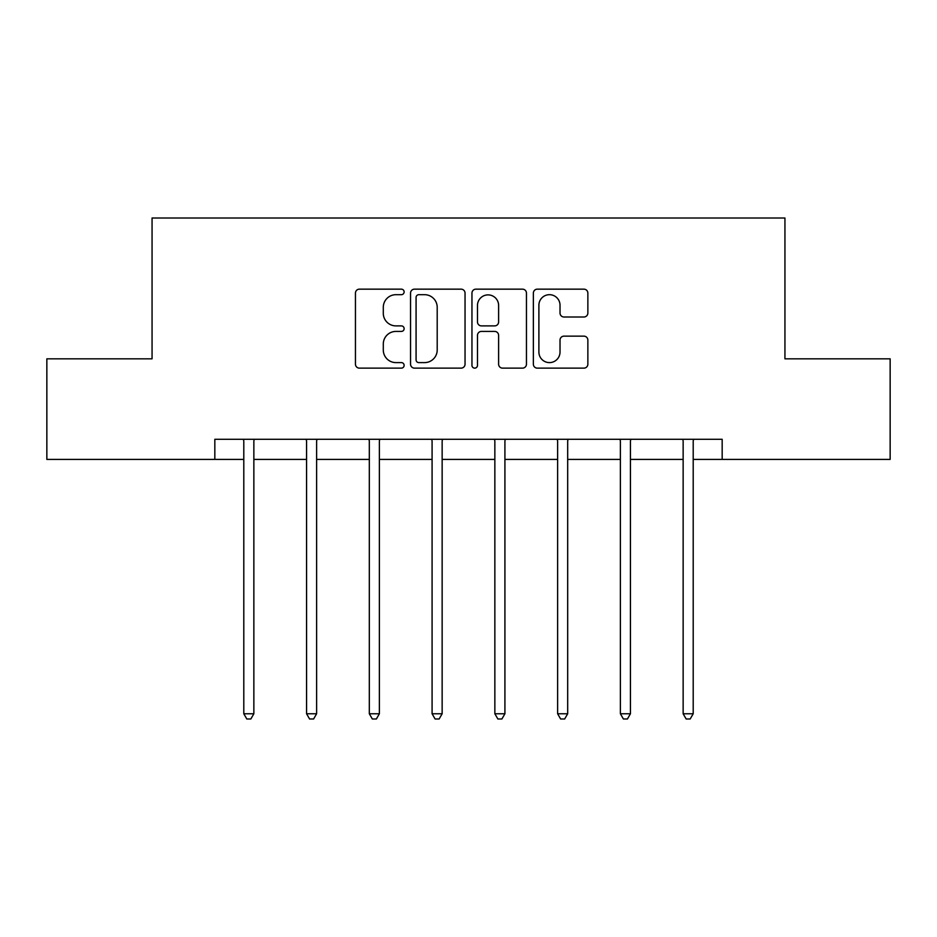 <?xml version="1.0" encoding="UTF-8"?>
<svg xmlns="http://www.w3.org/2000/svg" width="937" height="937" viewBox="0 0 937 937"><rect width="100%" height="100%" fill="white"/><g stroke="black" fill="none" stroke-linecap="round" stroke-linejoin="round"><path stroke-width="1.41" d="M404.128 291.922A2.764 2.764 0 0 0 401.364 289.158L359.398 289.158A3.947 3.947 0 0 0 355.451 293.105L355.451 364.188A3.947 3.947 0 0 0 359.398 368.136L401.364 368.136A2.764 2.764 0 0 0 404.128 365.371A2.764 2.764 0 0 0 401.364 362.607L395.929 362.607A12.638 12.638 0 0 1 383.292 349.969L383.292 344.055A12.638 12.638 0 0 1 395.929 331.417L401.364 331.417A2.764 2.764 0 0 0 404.128 328.653A2.764 2.764 0 0 0 401.364 325.889L395.929 325.889A12.638 12.638 0 0 1 383.292 313.251L383.292 307.324A12.638 12.638 0 0 1 395.929 294.686L401.364 294.686A2.764 2.764 0 0 0 404.128 291.922M583.915 316.999A3.947 3.947 0 0 0 587.862 313.052L587.862 293.105A3.947 3.947 0 0 0 583.915 289.158L537.311 289.158A3.947 3.947 0 0 0 533.364 293.105L533.364 364.188A3.947 3.947 0 0 0 537.311 368.136L583.915 368.136A3.947 3.947 0 0 0 587.862 364.188L587.862 340.096A3.947 3.947 0 0 0 583.915 336.149L563.969 336.149A3.947 3.947 0 0 0 560.021 340.096L560.021 352.043A10.565 10.565 0 0 1 549.457 362.607A10.565 10.565 0 0 1 538.892 352.043L538.892 305.251A10.565 10.565 0 0 1 549.457 294.686A10.565 10.565 0 0 1 560.021 305.251L560.021 313.052A3.947 3.947 0 0 0 563.969 316.999L583.915 316.999M214.831 459.411L46.85 459.411L46.85 358.824L152.063 358.824L152.063 218.005L784.937 218.005L784.937 358.824L890.15 358.824L890.15 459.411L722.169 459.411L722.169 439.289L214.831 439.289L214.831 459.411L243.796 459.411M465.045 293.105A3.947 3.947 0 0 0 461.098 289.158L414.494 289.158A3.947 3.947 0 0 0 410.547 293.105L410.547 364.188A3.947 3.947 0 0 0 414.494 368.136L461.098 368.136A3.947 3.947 0 0 0 465.045 364.188L465.045 293.105M475.902 289.158L522.506 289.158A3.947 3.947 0 0 1 526.453 293.105L526.453 364.188A3.947 3.947 0 0 1 522.506 368.136L502.56 368.136A3.947 3.947 0 0 1 498.613 364.188L498.613 335.364A3.947 3.947 0 0 0 494.666 331.417L481.431 331.417A3.947 3.947 0 0 0 477.483 335.364L477.483 365.371A2.764 2.764 0 0 1 474.719 368.136A2.764 2.764 0 0 1 471.955 365.371L471.955 293.105A3.947 3.947 0 0 1 475.902 289.158M253.857 459.411L306.563 459.411M316.612 459.411L369.319 459.411M379.38 459.411L432.086 459.411M442.147 459.411L494.853 459.411M504.914 459.411L557.62 459.411M567.681 459.411L620.388 459.411M630.437 459.411L683.143 459.411M693.204 459.411L722.169 459.411M418.839 294.686A2.764 2.764 0 0 0 416.075 297.451L416.075 359.843A2.764 2.764 0 0 0 418.839 362.607L424.566 362.607A12.638 12.638 0 0 0 437.204 349.969L437.204 307.324A12.638 12.638 0 0 0 424.566 294.686L418.839 294.686M498.613 305.45A10.565 10.565 0 0 0 488.048 294.886A10.565 10.565 0 0 0 477.483 305.45L477.483 321.93A3.947 3.947 0 0 0 481.431 325.889L494.666 325.889A3.947 3.947 0 0 0 498.613 321.93L498.613 305.45M254.384 439.289L254.138 439.875A4.029 4.029 0 0 0 253.857 441.386L253.857 713.76L243.796 713.76L243.796 441.386A4.029 4.029 0 0 0 243.503 439.875L243.269 439.289M253.857 713.76L250.835 718.995L246.818 718.995L243.796 713.76M317.151 439.289L316.905 439.875A4.029 4.029 0 0 0 316.612 441.386L316.612 713.76L306.563 713.76L306.563 441.386A4.029 4.029 0 0 0 306.27 439.875L306.036 439.289M316.612 713.76L313.602 718.995L309.573 718.995L306.563 713.76M379.907 439.289L379.672 439.875A4.029 4.029 0 0 0 379.38 441.386L379.38 713.76L369.319 713.76L369.319 441.386A4.029 4.029 0 0 0 369.037 439.875L368.791 439.289M379.38 713.76L376.369 718.995L372.34 718.995L369.319 713.76M442.674 439.289L442.44 439.875A4.029 4.029 0 0 0 442.147 441.386L442.147 713.76L432.086 713.76L432.086 441.386A4.029 4.029 0 0 0 431.793 439.875L431.559 439.289M442.147 713.76L439.125 718.995L435.108 718.995L432.086 713.76M505.441 439.289L505.207 439.875A4.029 4.029 0 0 0 504.914 441.386L504.914 713.76L494.853 713.76L494.853 441.386A4.029 4.029 0 0 0 494.56 439.875L494.326 439.289M504.914 713.76L501.892 718.995L497.875 718.995L494.853 713.76M568.209 439.289L567.963 439.875A4.029 4.029 0 0 0 567.681 441.386L567.681 713.76L557.62 713.76L557.62 441.386A4.029 4.029 0 0 0 557.328 439.875L557.093 439.289M567.681 713.76L564.66 718.995L560.631 718.995L557.62 713.76M630.964 439.289L630.73 439.875A4.029 4.029 0 0 0 630.437 441.386L630.437 713.76L620.388 713.76L620.388 441.386A4.029 4.029 0 0 0 620.095 439.875L619.849 439.289M630.437 713.76L627.427 718.995L623.398 718.995L620.388 713.76M693.731 439.289L693.497 439.875A4.029 4.029 0 0 0 693.204 441.386L693.204 713.76L683.143 713.76L683.143 441.386A4.029 4.029 0 0 0 682.862 439.875L682.616 439.289M693.204 713.76L690.182 718.995L686.165 718.995L683.143 713.76"/></g></svg>
